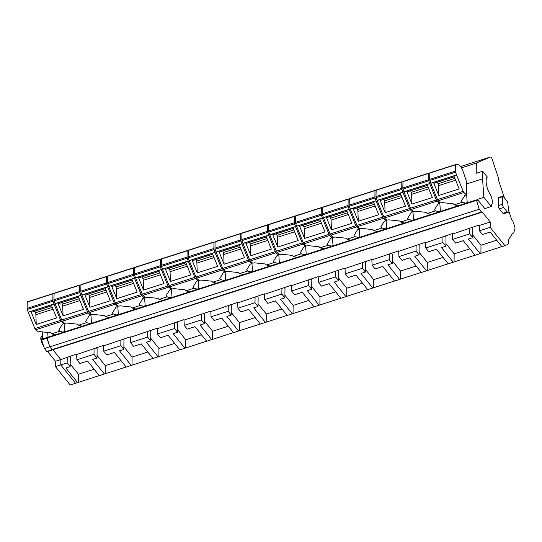 <?xml version="1.0" encoding="UTF-8"?>
<svg xmlns="http://www.w3.org/2000/svg" width="542" height="542" viewBox="0 0 542 542"><rect width="100%" height="100%" fill="white"/><g stroke="black" fill="none" stroke-linecap="round" stroke-linejoin="round"><path stroke-width="0.81" d="M482.644 171.238L487.373 177.112A10.569 3.787 72.2 0 0 489.88 193.785A6.863 2.459 72.2 0 1 492.231 200.513A6.863 2.459 72.2 0 1 491.289 204.727L491.269 206.536L484.826 208.602L477.421 199.395L483.864 197.329L482.556 178.846L482.644 171.238L476.208 173.305L476.33 163.074L490.286 157.024A3.022 1.084 -107.8 0 1 490.32 157.011A3.022 1.084 -107.8 0 1 492.244 159.45L498.179 177.193A1.809 0.65 -107.8 0 1 498.376 178.813A1.809 0.65 -107.8 0 0 498.572 180.425L504.433 197.938M52.906 349.726L60.846 359.597L60.779 364.949L75.534 383.289L70.203 384.989L55.406 366.602L60.779 364.888M508.857 211.15L511.506 219.076A1.809 0.65 -107.8 0 0 512.305 220.431A1.809 0.65 -107.8 0 1 513.098 221.786L514.609 226.299A3.022 1.084 -107.8 0 1 514.9 229.137L513.728 232.891L512.536 233.406L508.464 240.004L508.213 243.649A2.412 0.867 -107.8 0 1 507.881 244.408L504.934 245.689L490.178 227.349L490.239 221.996L482.041 211.807A1.206 0.434 -107.8 0 1 481.858 212.268L52.459 349.868A1.206 0.434 -107.8 0 1 52.079 349.651L49.823 346.839L46.985 337.517L476.377 199.917L476.818 200.337A1.375 0.495 -107.8 0 0 477.251 200.587A1.375 0.495 -107.8 0 0 477.455 199.89L476.662 200.147M47.703 332.47L48.035 337.178L47.703 332.47M477.421 199.395L477.455 199.89M481.858 212.268A1.206 0.434 -107.8 0 1 481.479 212.051L479.216 209.239L476.377 199.917M502.637 196.651L498.349 198.026L498.254 205.608L502.549 204.232L502.637 196.651A1.206 0.434 -107.8 0 1 502.827 196.19A1.206 0.434 -107.8 0 1 503.206 196.407L507.292 201.488A1.145 0.413 -107.8 0 1 507.793 202.81L508.538 210.032A1.484 0.528 -107.8 0 0 508.721 210.675A1.206 0.434 -107.8 0 1 508.735 212.085L508.037 212.389A2.412 0.867 -107.8 0 1 508.01 212.403A2.412 0.867 -107.8 0 1 507.251 211.963L502.956 213.338A2.412 0.867 -107.8 0 0 503.714 213.778A2.412 0.867 -107.8 0 0 503.742 213.765L507.976 212.41M498.349 198.026A1.206 0.434 -107.8 0 1 498.532 197.566L502.827 196.19M507.251 211.963L503.633 207.471L499.338 208.846L502.956 213.338M499.338 208.846A2.412 0.867 -107.8 0 1 498.254 205.608M126.117 366.995L99.335 375.66L87.587 361.067L79.898 363.533L76.883 359.786L76.625 354.034L60.846 359.597L60.772 364.881M152.952 358.391L126.171 367.063L114.43 352.469L106.733 354.929L103.718 351.189L103.461 345.43L76.95 354.434M179.788 349.793L153.007 358.458L141.266 343.865L133.569 346.331L130.561 342.585L130.297 336.833L103.786 345.83M206.624 341.189L179.842 349.861L168.101 335.268L160.412 337.734L157.397 333.987L157.139 328.228L130.622 337.232M233.467 332.592L206.685 341.264L194.937 326.663L187.247 329.13L184.233 325.383L183.975 319.631L157.458 328.635M260.302 323.994L233.521 332.659L221.773 318.066L214.083 320.532L211.068 316.785L210.811 311.033L184.3 320.031M287.138 315.39L260.356 324.062L248.615 309.468L240.919 311.928L237.904 308.188L237.647 302.429L211.136 311.433M313.974 306.792L287.192 315.458L275.451 300.864L267.755 303.33L264.747 299.584L264.489 293.832L237.972 302.836M340.816 298.195L314.028 306.86L302.287 292.267L294.597 294.733L291.582 290.986L291.325 285.234L264.808 294.231M367.652 289.591L340.871 298.263L329.123 283.669L321.433 286.129L318.418 282.389L318.161 276.63L291.643 285.634M394.488 280.993L367.706 289.658L355.965 275.065L348.269 277.531L345.254 273.785L344.997 268.033L318.486 277.037M421.324 272.396L394.542 281.061L382.801 266.468L375.105 268.934L372.097 265.187L371.832 259.435L345.322 268.432M448.159 263.791L421.378 272.463L409.637 257.863L401.947 260.329L398.932 256.59L398.675 250.831L372.158 259.835M475.002 255.194L448.22 263.859L436.473 249.266L428.783 251.732L425.768 247.985L425.511 242.233L398.993 251.231M501.838 246.59L475.056 255.262L463.308 240.668L455.619 243.134L452.604 239.388L452.346 233.629L425.836 242.633M504.934 245.689L501.892 246.664L490.151 232.064L482.455 234.53L479.44 230.784L479.182 225.032L452.672 234.036M99.281 375.592L75.534 383.289M77.587 382.632L65.839 368.038L70.169 366.649L67.154 362.903L60.779 364.949M67.154 362.903L67.222 357.551M490.239 221.996L479.507 225.431M479.216 209.239L49.823 346.839M476.276 200.452L46.883 338.052M251.888 262.463L252.518 271.366L250.817 271.908M225.052 271.061L225.682 279.963L223.982 280.505M198.216 279.665L198.839 288.561L197.139 289.11M171.374 288.263L172.004 297.165L170.303 297.707M144.538 296.867L145.168 305.763L143.467 306.311M117.702 305.464L118.332 314.36L116.632 314.909M90.866 314.062L91.49 322.964L89.789 323.506M64.024 322.666L64.654 331.562L62.953 332.111M482.556 178.846L466.371 184.036M466.303 189.632L467.218 202.566L465.517 203.108M439.752 202.268L440.375 211.163L438.674 211.705M412.909 210.865L413.539 219.761L411.839 220.309M386.073 219.463L386.703 228.365L385.003 228.907M359.238 228.067L359.868 236.962L358.167 237.511M332.402 236.664L333.025 245.567L331.325 246.109M305.559 245.262L306.189 254.164L304.489 254.706M278.724 253.866L279.354 262.762L277.653 263.31M465.503 178.535L465.984 178.386L465.964 179.924M476.33 163.074L461.432 167.851M491.269 206.536L483.864 197.329M490.178 227.349L479.44 230.784M503.633 207.471A2.412 0.867 -107.8 0 1 502.549 204.232M94.139 369.21L78.441 374.237L70.203 364M78.346 382.3L78.441 374.237M480.903 253.304L480.998 245.241L472.759 234.998M496.702 240.208L480.998 245.241M480.144 253.629L468.396 239.036L472.726 237.647L469.711 233.907L452.604 239.388M454.067 261.901L454.162 253.839L445.924 243.595M469.86 248.805L454.162 253.839M453.308 262.233L441.561 247.633L445.89 246.251L442.875 242.504L425.768 247.985M427.225 270.499L427.326 262.436L419.081 252.199M443.024 257.409L427.326 262.436M426.466 270.831L414.725 256.237L419.054 254.848L416.039 251.102L398.932 256.59M400.389 279.103L400.484 271.041L392.245 260.797M416.188 266.007L400.484 271.041M399.63 279.428L387.889 264.835L392.212 263.446L389.203 259.706L372.097 265.187M373.553 287.7L373.648 279.638L365.41 269.401M389.352 274.604L373.648 279.638M372.794 288.032L361.053 273.439L365.376 272.05L362.361 268.304L345.254 273.785M346.717 296.298L346.812 288.236L338.574 277.999M362.51 283.209L346.812 288.236M345.959 296.63L334.211 282.036L338.54 280.648L335.525 276.901L318.418 282.389M319.875 304.902L319.976 296.84L311.738 286.596M335.674 291.806L319.976 296.84M319.116 305.227L307.375 290.634L311.704 289.252L308.689 285.505L291.582 290.986M293.039 313.5L293.141 305.437L284.896 295.2M308.838 300.41L293.141 305.437M292.28 313.832L280.539 299.238L284.868 297.849L281.854 294.103L264.747 299.584M266.203 322.104L266.298 314.042L258.06 303.798M282.003 309.008L266.298 314.042M265.445 322.429L253.703 307.836L258.026 306.447L255.018 302.707L237.904 308.188M239.368 330.701L239.462 322.639L231.224 312.395M255.167 317.605L239.462 322.639M238.609 331.033L226.861 316.433L231.19 315.051L228.175 311.304L211.068 316.785M212.532 339.299L212.627 331.237L204.388 321M228.324 326.209L212.627 331.237M211.773 339.631L200.025 325.037L204.354 323.649L201.339 319.902L184.233 325.383M185.689 347.903L185.791 339.841L177.546 329.597M201.488 334.807L185.791 339.841M184.93 348.228L173.189 333.635L177.519 332.246L174.504 328.506L157.397 333.987M158.853 356.501L158.955 348.438L150.71 338.201M174.653 343.404L158.955 348.438M158.095 356.832L146.354 342.232L150.683 340.85L147.668 337.104L130.561 342.585M132.018 365.098L132.113 357.036L123.874 346.799M147.817 352.009L132.113 357.036M131.259 365.43L119.518 350.837L123.84 349.448L120.832 345.701L103.718 351.189M105.182 373.702L105.277 365.64L97.038 355.396M120.974 360.606L105.277 365.64M104.423 374.027L92.675 359.434L97.004 358.052L93.99 354.305L76.883 359.786M70.169 366.649L70.277 357.334L69.471 356.324M93.99 354.305L94.057 348.953M97.004 358.052L97.12 348.736L96.307 347.727M120.832 345.701L120.893 340.349M123.84 349.448L123.955 340.132L123.142 339.123M147.668 337.104L147.729 331.751M150.683 340.85L150.791 331.535L149.978 330.525M174.504 328.506L174.565 323.154M177.519 332.246L177.627 322.93L176.821 321.928M201.339 319.902L201.407 314.55M204.354 323.649L204.47 314.333L203.657 313.323M228.175 311.304L228.243 305.952M231.19 315.051L231.305 305.735L230.492 304.726M255.018 302.707L255.079 297.348M258.026 306.447L258.141 297.131L257.328 296.128M281.854 294.103L281.915 288.75M284.868 297.849L284.977 288.534L284.164 287.524M308.689 285.505L308.757 280.153M311.704 289.252L311.813 279.936L311.006 278.927M335.525 276.901L335.593 271.549M338.54 280.648L338.655 271.332L337.842 270.322M362.361 268.304L362.429 262.951M365.376 272.05L365.491 262.735L364.678 261.725M389.203 259.706L389.264 254.354M392.212 263.446L392.327 254.13L391.514 253.128M416.039 251.102L416.1 245.75M419.054 254.848L419.162 245.533L418.356 244.523M442.875 242.504L442.943 237.152M445.89 246.251L445.998 236.935L445.192 235.926M469.711 233.907L469.778 228.555M472.726 237.647L472.841 228.331L472.028 227.328M31.734 312.131A1.206 0.434 -107.8 0 1 31.632 312.219A1.206 0.434 -107.8 0 1 30.935 311.44L36.233 324.462L35.867 314.712A3.022 1.084 -107.8 0 0 35.487 312.775L34.945 311.155M54.01 293.635L52.94 293.811L52.865 300.112A1.511 0.542 -107.8 0 0 53.055 301.189L54.017 304.042L51.334 304.902L56.632 317.93L36.233 324.462M51.334 304.902L28.252 312.3L27.29 309.441A1.511 0.542 -107.8 0 1 27.1 308.371L27.269 301.84L53.008 293.595M28.252 312.3L34.884 328.601A2.114 0.759 -107.8 0 0 35.603 329.773L37.92 331.948L39.878 331.643L50.663 332.781L51.761 333.811L55.386 334.82M54.017 304.042L60.65 320.342L34.884 328.601M63.699 322.355L63.678 323.696L61.368 321.514A2.114 0.759 -107.8 0 1 60.65 320.342M53.035 293.581L27.269 301.84M51.761 333.811L59.81 331.23L58.719 330.2L62.228 324.475L63.678 323.696M59.81 331.23L63.434 332.246M58.57 303.534A1.206 0.434 -107.8 0 1 58.468 303.622A1.206 0.434 -107.8 0 1 57.77 302.836L63.075 315.864L62.709 306.115A3.022 1.084 -107.8 0 0 62.323 304.17L61.781 302.558M80.846 285.038L79.776 285.214L79.701 291.515A1.511 0.542 -107.8 0 0 79.891 292.585L80.853 295.444L78.17 296.305L83.468 309.326L63.075 315.864M78.17 296.305L55.088 303.696L54.132 300.844A1.511 0.542 -107.8 0 1 53.936 299.767L54.105 293.236L79.843 284.997M55.088 303.696L61.72 320.004A2.114 0.759 -107.8 0 0 62.438 321.169L64.755 323.35L66.713 323.039L77.506 324.177L78.597 325.207L82.221 326.223M80.853 295.444L87.486 311.745L61.72 320.004M90.534 313.75L90.521 315.092L88.204 312.917A2.114 0.759 -107.8 0 1 87.486 311.745M78.597 325.207L86.645 322.625L85.555 321.596L89.064 315.878L90.521 315.092M86.645 322.625L90.277 323.642M85.406 294.929A1.206 0.434 -107.8 0 1 85.304 295.017A1.206 0.434 -107.8 0 1 84.613 294.238L89.911 307.267L89.545 297.511A3.022 1.084 -107.8 0 0 89.159 295.573L88.624 293.954M107.689 276.44L106.611 276.616L106.537 282.91A1.511 0.542 -107.8 0 0 106.733 283.988L107.689 286.84L105.006 287.7L110.304 300.729L89.911 307.267M105.006 287.7L81.923 295.099L80.968 292.24A1.511 0.542 -107.8 0 1 80.772 291.169L80.941 284.638L106.679 276.4M81.923 295.099L88.556 311.399A2.114 0.759 -107.8 0 0 89.281 312.571L91.591 314.746L93.549 314.441L104.342 315.579L105.433 316.609L109.057 317.626M107.689 286.84L114.321 303.147L88.556 311.399M117.37 305.153L117.357 306.494L115.04 304.313A2.114 0.759 -107.8 0 1 114.321 303.147M105.433 316.609L113.481 314.028L112.39 312.998L115.907 307.28L117.357 306.494M113.481 314.028L117.113 315.044M112.248 286.332A1.206 0.434 -107.8 0 1 112.14 286.42A1.206 0.434 -107.8 0 1 111.449 285.641L116.747 298.662L116.381 288.913A3.022 1.084 -107.8 0 0 116.002 286.969L115.46 285.356M134.524 267.836L133.454 268.012L133.373 274.313A1.511 0.542 -107.8 0 0 133.569 275.39L134.524 278.242L131.841 279.103L137.146 292.131L116.747 298.662M131.841 279.103L108.766 286.501L107.804 283.642A1.511 0.542 -107.8 0 1 107.614 282.565L107.777 276.041L133.515 267.795M108.766 286.501L115.399 302.802A2.114 0.759 -107.8 0 0 116.117 303.967L118.427 306.149L120.385 305.844L131.178 306.982L132.268 308.005L135.9 309.021M134.524 278.242L141.157 294.543L115.399 302.802M144.206 296.555L144.192 297.897L141.882 295.715A2.114 0.759 -107.8 0 1 141.157 294.543M132.268 308.005L140.324 305.431L139.226 304.401L142.742 298.676L144.192 297.897M140.324 305.431L143.948 306.44M139.084 277.728A1.206 0.434 -107.8 0 1 138.976 277.822A1.206 0.434 -107.8 0 1 138.285 277.037L143.583 290.065L143.217 280.309A3.022 1.084 -107.8 0 0 142.837 278.371L142.295 276.759M161.36 259.239L160.29 259.415L160.215 265.715A1.511 0.542 -107.8 0 0 160.405 266.786L161.367 269.645L158.677 270.505L163.982 283.527L143.583 290.065M158.677 270.505L135.602 277.897L134.64 275.045A1.511 0.542 -107.8 0 1 134.45 273.967L134.619 267.436L160.351 259.198M135.602 277.897L142.234 294.204A2.114 0.759 -107.8 0 0 142.952 295.37L145.27 297.551L147.221 297.24L158.013 298.378L159.104 299.408L162.736 300.424M161.367 269.645L168 285.946L142.234 294.204M171.048 287.951L171.028 289.293L168.718 287.111A2.114 0.759 -107.8 0 1 168 285.946M159.104 299.408L167.16 296.826L166.069 295.797L169.578 290.078L171.028 289.293M167.16 296.826L170.784 297.843M165.92 269.13A1.206 0.434 -107.8 0 1 165.818 269.218A1.206 0.434 -107.8 0 1 165.12 268.439L170.418 281.467L170.059 271.711A3.022 1.084 -107.8 0 0 169.673 269.774L169.131 268.154M188.196 250.641L187.125 250.817L187.051 257.111A1.511 0.542 -107.8 0 0 187.241 258.188L188.203 261.041L185.52 261.901L190.818 274.93L170.418 281.467M185.52 261.901L162.437 269.299L161.475 266.44A1.511 0.542 -107.8 0 1 161.286 265.37L161.455 258.839L187.193 250.6M162.437 269.299L169.07 285.6A2.114 0.759 -107.8 0 0 169.788 286.772L172.105 288.947L174.063 288.642L184.849 289.78L185.947 290.81L189.571 291.82M188.203 261.041L194.835 277.348L169.07 285.6M197.884 279.354L197.871 280.695L195.554 278.513A2.114 0.759 -107.8 0 1 194.835 277.348M185.947 290.81L193.995 288.229L192.905 287.199L196.414 281.481L197.871 280.695M193.995 288.229L197.62 289.245M192.756 260.533A1.206 0.434 -107.8 0 1 192.654 260.621A1.206 0.434 -107.8 0 1 191.956 259.842L197.261 272.863L196.895 263.114A3.022 1.084 -107.8 0 0 196.509 261.169L195.974 259.557M215.032 242.037L213.961 242.213L213.887 248.514A1.511 0.542 -107.8 0 0 214.076 249.584L215.038 252.443L212.356 253.304L217.654 266.325L197.261 272.863M212.356 253.304L189.273 260.702L188.318 257.843A1.511 0.542 -107.8 0 1 188.121 256.766L188.291 250.241L214.029 241.996M189.273 260.702L195.906 277.003A2.114 0.759 -107.8 0 0 196.631 278.168L198.941 280.349L200.899 280.045L211.692 281.176L212.782 282.206L216.407 283.222M215.038 252.443L221.671 268.744L195.906 277.003M224.72 270.756L224.706 272.091L222.389 269.916A2.114 0.759 -107.8 0 1 221.671 268.744M212.782 282.206L220.831 279.631L219.74 278.602L223.25 272.877L224.706 272.091M220.831 279.631L224.463 280.641M219.598 251.928A1.206 0.434 -107.8 0 1 219.49 252.016A1.206 0.434 -107.8 0 1 218.799 251.237L224.097 264.266L223.731 254.51A3.022 1.084 -107.8 0 0 223.351 252.572L222.809 250.96M241.874 233.439L240.797 233.616L240.723 239.91A1.511 0.542 -107.8 0 0 240.919 240.987L241.874 243.846L239.191 244.706L244.489 257.728L224.097 264.266M239.191 244.706L216.109 252.098L215.154 249.245A1.511 0.542 -107.8 0 1 214.964 248.168L215.127 241.637L240.865 233.399M216.109 252.098L222.748 268.405A2.114 0.759 -107.8 0 0 223.467 269.57L225.777 271.752L227.735 271.44L238.527 272.579L239.618 273.608L243.243 274.625M241.874 243.846L248.507 260.146L222.748 268.405M251.556 262.152L251.542 263.493L249.232 261.312A2.114 0.759 -107.8 0 1 248.507 260.146M239.618 273.608L247.674 271.027L246.576 269.997L250.092 264.279L251.542 263.493M247.674 271.027L251.298 272.043M246.434 243.331A1.206 0.434 -107.8 0 1 246.325 243.419A1.206 0.434 -107.8 0 1 245.634 242.64L250.932 255.661L250.567 245.912A3.022 1.084 -107.8 0 0 250.187 243.975L249.645 242.355M268.71 224.835L267.64 225.011L267.558 231.312A1.511 0.542 -107.8 0 0 267.755 232.389L268.71 235.242L266.027 236.102L271.332 249.13L250.932 255.661M266.027 236.102L242.952 243.5L241.989 240.641A1.511 0.542 -107.8 0 1 241.8 239.571L241.969 233.04L267.701 224.794L241.969 233.04M242.952 243.5L249.584 259.801A2.114 0.759 -107.8 0 0 250.302 260.973L252.613 263.148L254.571 262.843L265.363 263.981L266.454 265.011L270.085 266.02M268.71 235.242L275.35 251.549L249.584 259.801M278.398 253.554L278.378 254.896L276.068 252.714A2.114 0.759 -107.8 0 1 275.35 251.549M266.454 265.011L274.509 262.43L273.412 261.4L276.928 255.675L278.378 254.896M274.509 262.43L278.134 263.446M273.27 234.733A1.206 0.434 -107.8 0 1 273.168 234.822A1.206 0.434 -107.8 0 1 272.47 234.036L277.768 247.064L277.402 237.315A3.022 1.084 -107.8 0 0 277.023 235.37L276.481 233.758M295.546 216.238L294.475 216.414L294.401 222.715A1.511 0.542 -107.8 0 0 294.591 223.785L295.553 226.644L292.87 227.505L298.168 240.526L277.768 247.064M292.87 227.505L269.787 234.896L268.825 232.044A1.511 0.542 -107.8 0 1 268.636 230.967L268.805 224.442L294.543 216.197M269.787 234.896L276.42 251.203A2.114 0.759 -107.8 0 0 277.138 252.369L279.455 254.55L281.413 254.239L292.199 255.377L293.297 256.407L296.921 257.423M295.553 226.644L302.185 242.945L276.42 251.203M305.234 244.95L305.214 246.292L302.903 244.117A2.114 0.759 -107.8 0 1 302.185 242.945M293.297 256.407L301.345 253.825L300.254 252.796L303.764 247.077L305.214 246.292M301.345 253.825L304.97 254.842M300.105 226.129A1.206 0.434 -107.8 0 1 300.004 226.217A1.206 0.434 -107.8 0 1 299.306 225.438L304.611 238.466L304.245 228.71A3.022 1.084 -107.8 0 0 303.859 226.773L303.317 225.154M322.382 207.64L321.311 207.816L321.237 214.11A1.511 0.542 -107.8 0 0 321.426 215.188L322.388 218.04L319.705 218.9L325.004 231.929L304.611 238.466M319.705 218.9L296.623 226.299L295.668 223.446A1.511 0.542 -107.8 0 1 295.471 222.369L295.641 215.838L321.379 207.6M296.623 226.299L303.256 242.599A2.114 0.759 -107.8 0 0 303.974 243.771L306.291 245.953L308.249 245.641L319.042 246.779L320.132 247.809L323.757 248.825M322.388 218.04L329.021 234.347L303.256 242.599M332.07 236.353L332.056 237.694L329.739 235.513A2.114 0.759 -107.8 0 1 329.021 234.347M320.132 247.809L328.181 245.228L327.09 244.198L330.6 238.48L332.056 237.694M328.181 245.228L331.812 246.244M326.941 217.532A1.206 0.434 -107.8 0 1 326.84 217.62A1.206 0.434 -107.8 0 1 326.142 216.841L331.447 229.862L331.081 220.113A3.022 1.084 -107.8 0 0 330.695 218.169L330.159 216.556M349.217 199.036L348.147 199.212L348.072 205.513A1.511 0.542 -107.8 0 0 348.269 206.59L349.224 209.442L346.541 210.303L351.839 223.331L331.447 229.862M346.541 210.303L323.459 217.701L322.504 214.842A1.511 0.542 -107.8 0 1 322.307 213.772L322.476 207.24L348.215 198.995M323.459 217.701L330.092 234.002A2.114 0.759 -107.8 0 0 330.816 235.167L333.127 237.349L335.085 237.044L345.877 238.182L346.968 239.212L350.593 240.221M349.224 209.442L355.857 225.743L330.092 234.002M358.906 227.755L358.892 229.097L356.575 226.915A2.114 0.759 -107.8 0 1 355.857 225.743M346.968 239.212L355.017 236.63L353.926 235.601L357.435 229.876L358.892 229.097M355.017 236.63L358.648 237.64M353.784 208.927A1.206 0.434 -107.8 0 1 353.675 209.022A1.206 0.434 -107.8 0 1 352.984 208.236L358.282 221.265L357.916 211.509A3.022 1.084 -107.8 0 0 357.537 209.571L356.995 207.959M376.06 190.438L374.989 190.615L374.908 196.915A1.511 0.542 -107.8 0 0 375.105 197.986L376.06 200.845L373.377 201.705L378.675 214.727L358.282 221.265M373.377 201.705L350.301 209.097L349.339 206.245A1.511 0.542 -107.8 0 1 349.15 205.167L349.312 198.636L375.05 190.398M350.301 209.097L356.934 225.404A2.114 0.759 -107.8 0 0 357.652 226.57L359.963 228.751L361.921 228.439L372.713 229.578L373.804 230.607L377.435 231.624M376.06 200.845L382.693 217.146L356.934 225.404M385.741 219.151L385.728 220.492L383.418 218.318A2.114 0.759 -107.8 0 1 382.693 217.146M373.804 230.607L381.859 228.026L380.762 226.996L384.278 221.278L385.728 220.492M381.859 228.026L385.484 229.042M380.619 200.33A1.206 0.434 -107.8 0 1 380.511 200.418A1.206 0.434 -107.8 0 1 379.82 199.639L385.118 212.667L384.752 202.911A3.022 1.084 -107.8 0 0 384.373 200.974L383.831 199.354M402.896 181.841L401.825 182.017L401.751 188.311A1.511 0.542 -107.8 0 0 401.94 189.388L402.902 192.241L400.213 193.101L405.518 206.129L385.118 212.667M400.213 193.101L377.137 200.499L376.175 197.64A1.511 0.542 -107.8 0 1 375.985 196.57L376.155 190.039L401.886 181.8M377.137 200.499L383.77 216.8A2.114 0.759 -107.8 0 0 384.488 217.972L386.798 220.147L388.756 219.842L399.549 220.98L400.64 222.01L404.271 223.026M402.902 192.241L409.535 208.548L383.77 216.8M412.584 210.553L412.564 211.895L410.253 209.713A2.114 0.759 -107.8 0 1 409.535 208.548M400.64 222.01L408.695 219.429L407.604 218.399L411.114 212.681L412.564 211.895M408.695 219.429L412.32 220.445M407.455 191.732A1.206 0.434 -107.8 0 1 407.354 191.821A1.206 0.434 -107.8 0 1 406.656 191.041L411.954 204.063L411.588 194.314A3.022 1.084 -107.8 0 0 411.209 192.369L410.667 190.757M429.731 173.237L428.661 173.413L428.587 179.714A1.511 0.542 -107.8 0 0 428.776 180.784L429.738 183.643L427.055 184.504L432.353 197.532L411.954 204.063M427.055 184.504L403.973 191.902L403.011 189.043A1.511 0.542 -107.8 0 1 402.821 187.966L402.991 181.441L428.729 173.196M403.973 191.902L410.606 208.203A2.114 0.759 -107.8 0 0 411.324 209.368L413.641 211.549L415.599 211.245L426.385 212.376L427.482 213.406L431.107 214.422M429.738 183.643L436.371 199.944L410.606 208.203M439.42 201.956L439.399 203.291L437.089 201.116A2.114 0.759 -107.8 0 1 436.371 199.944M427.482 213.406L435.531 210.831L434.44 209.801L437.95 204.077L439.399 203.291M435.531 210.831L439.156 211.841M434.291 183.128A1.206 0.434 -107.8 0 1 434.189 183.223A1.206 0.434 -107.8 0 1 433.492 182.437L438.796 195.466L438.431 185.71A3.022 1.084 -107.8 0 0 438.044 183.772L437.509 182.159M456.574 175.046L463.207 191.346A2.114 0.759 -107.8 0 0 463.925 192.512L466.242 194.693L466.405 181.224L463.356 172.112A9.058 3.245 -107.8 0 0 458.051 164.727L455.592 164.585L455.422 171.109A1.511 0.542 -107.8 0 0 455.612 172.187L456.574 175.046L453.891 175.906L459.189 188.928L438.796 195.466M453.891 175.906L430.809 183.298L429.853 180.445A1.511 0.542 -107.8 0 1 429.657 179.368L429.826 172.837L455.565 164.599M430.809 183.298L437.441 199.605A2.114 0.759 -107.8 0 0 438.166 200.77L440.477 202.952L442.435 202.64L453.227 203.778L454.318 204.808L457.943 205.825M454.318 204.808L462.367 202.227L461.276 201.197L464.785 195.479L466.242 194.693M462.367 202.227L465.998 203.243M60.826 359.576L55.474 361.29L55.406 366.602M46.883 337.971L46.903 337.625M52.628 349.814A1.104 0.393 -107.8 0 1 52.506 349.936L47.14 351.656A1.104 0.393 -107.8 0 1 46.795 351.453L44.444 348.533L49.81 346.812L46.93 338.201L41.565 339.922L41.612 339.265L46.93 337.558M47.601 351.507L55.474 361.29M44.444 348.533L41.565 339.922M42.174 331.88L42.669 338.926M42.52 336.765A4.35 1.558 72.2 0 0 41.897 339.17M43.401 345.417A5.129 1.843 -107.8 0 1 42.452 344.102A5.129 1.843 -107.8 0 1 40.806 338.344A5.129 1.843 -107.8 0 1 42.384 336.399L42.5 336.467M481.479 212.051L52.079 349.651M476.289 200.133L46.89 337.734M490.286 157.024L460.551 166.55L490.32 157.011M53.976 303.947L28.218 312.199M53.082 309.197L35.867 314.712M52.337 307.375L35.487 312.775M53.055 301.189L27.29 309.441M61.368 321.514L35.603 329.773M52.865 300.112L27.1 308.371M52.94 293.811L27.175 302.07M80.819 295.343L55.054 303.601M79.918 300.6L62.709 306.115M79.173 298.771L62.323 304.17M79.891 292.585L54.132 300.844M88.204 312.917L62.438 321.169M79.701 291.515L53.936 299.767M79.776 285.214L54.01 293.473M107.655 286.745L81.889 295.004M106.754 291.996L89.545 297.511M106.008 290.173L89.159 295.573M106.733 283.988L80.968 292.24M115.04 304.313L89.281 312.571M106.537 282.91L80.772 291.169M106.611 276.616L80.853 284.868M134.491 278.148L108.725 286.4M133.589 283.398L116.381 288.913M132.851 281.569L116.002 286.969M133.569 275.39L107.804 283.642M141.882 295.715L116.117 303.967M133.373 274.313L107.614 282.565M133.454 268.012L107.689 276.271M161.326 269.543L135.561 277.802M160.425 274.794L143.217 280.309M159.687 272.972L142.837 278.371M160.405 266.786L134.64 275.045M168.718 287.111L142.952 295.37M160.215 265.715L134.45 273.967M160.29 259.415L134.524 267.673M188.162 260.946L162.404 269.198M187.268 266.197L170.059 271.711M186.523 264.374L169.673 269.774M187.241 258.188L161.475 266.44M195.554 278.513L169.788 286.772M187.051 257.111L161.286 265.37M187.125 250.817L161.36 259.069M215.005 252.342L189.239 260.6M214.104 257.599L196.895 263.114M213.358 255.77L196.509 261.169M214.076 249.584L188.318 257.843M222.389 269.916L196.631 278.168M213.887 248.514L188.121 256.766M213.961 242.213L188.196 250.472M241.84 243.744L216.075 252.003M240.939 248.995L223.731 254.51M240.194 247.172L223.351 252.572M240.919 240.987L215.154 249.245M249.232 261.312L223.467 269.57M240.723 239.91L214.964 248.168M240.797 233.616L215.038 241.868M268.676 235.147L242.911 243.399M267.775 240.397L250.567 245.912M267.037 238.575L250.187 243.975M267.755 232.389L241.989 240.641M276.068 252.714L250.302 260.973M267.558 231.312L241.8 239.571M267.64 225.011L241.874 233.27M295.512 226.542L269.753 234.801M294.611 231.8L277.402 237.315M293.872 229.971L277.023 235.37M294.591 223.785L268.825 232.044M302.903 244.117L277.138 252.369M294.401 222.715L268.636 230.967M294.475 216.414L268.71 224.673M322.355 217.945L296.589 226.204M321.453 223.196L304.245 228.71M320.708 221.373L303.859 226.773M321.426 215.188L295.668 223.446M329.739 235.513L303.974 243.771M321.237 214.11L295.471 222.369M321.311 207.816L295.546 216.068M349.19 209.347L323.425 217.599M348.289 214.598L331.081 220.113M347.544 212.776L330.695 218.169M348.269 206.59L322.504 214.842M356.575 226.915L330.816 235.167M348.072 205.513L322.307 213.772M348.147 199.212L322.388 207.471M376.026 200.743L350.261 209.002M375.125 206.001L357.916 211.509M374.387 204.171L357.537 209.571M375.105 197.986L349.339 206.245M383.418 218.318L357.652 226.57M374.908 196.915L349.15 205.167M374.989 190.615L349.224 198.873M402.862 192.146L377.096 200.398M401.961 197.396L384.752 202.911M401.222 195.574L384.373 200.974M401.94 189.388L376.175 197.64M410.253 209.713L384.488 217.972M401.751 188.311L375.985 196.57M401.825 182.017L376.06 190.269M429.698 183.548L403.939 191.8M428.803 188.799L411.588 194.314M428.058 186.97L411.209 192.369M428.776 180.784L403.011 189.043M437.089 201.116L411.324 209.368M428.587 179.714L402.821 187.966M428.661 173.413L402.896 181.672M456.54 174.944L430.775 183.203M455.639 180.195L438.431 185.71M454.894 178.372L438.044 183.772M463.207 191.346L437.441 199.605M455.612 172.187L429.853 180.445M463.925 192.512L438.166 200.77M455.422 171.109L429.657 179.368M455.497 164.815L429.731 173.074M52.161 349.739L46.795 351.453M508.01 212.403L503.714 213.778M52.195 357.219L50.616 355.254M51.693 305.79L31.632 312.219M78.529 297.192L58.468 303.622M79.87 284.984L54.105 293.236M105.365 288.588L85.304 295.017M106.706 276.386L80.941 284.638M132.207 279.99L112.14 286.42M133.542 267.782L107.777 276.041M159.043 271.393L138.976 277.822M160.378 259.184L134.619 267.436M185.879 262.789L165.818 269.218M187.22 250.58L161.455 258.839M212.715 254.191L192.654 260.621M214.056 241.983L188.291 250.241M239.55 245.594L219.49 252.016M240.892 233.385L215.127 241.637M266.393 236.989L246.325 243.419M293.229 228.392L273.168 234.822M294.57 216.183L268.805 224.442M320.065 219.788L300.004 226.217M321.406 207.586L295.641 215.838M346.9 211.19L326.84 217.62M348.242 198.982L322.476 207.24M373.736 202.593L353.675 209.022M375.078 190.384L349.312 198.636M400.579 193.989L380.511 200.418M401.913 181.78L376.155 190.039M427.414 185.391L407.354 191.821M428.756 173.183L402.991 181.441M454.25 176.794L434.189 183.223M455.592 164.585L429.826 172.837"/></g></svg>
